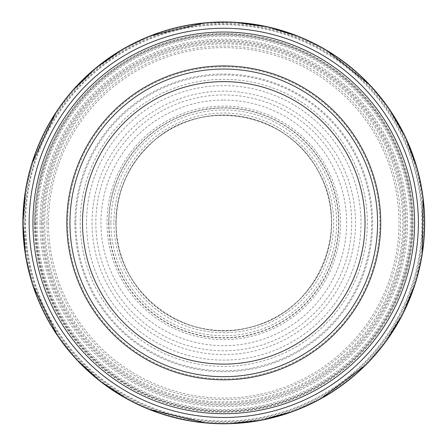 <?xml version="1.0" encoding="UTF-8"?>
<svg xmlns="http://www.w3.org/2000/svg" width="446" height="446" viewBox="0 0 446 446"><rect width="100%" height="100%" fill="white"/><g stroke="black" fill="none" stroke-linecap="round" stroke-linejoin="round"><path stroke-width="0.33" stroke-dasharray="2.23 1.67" d="M223.764 28.254A194.618 194.618 0 0 1 392.307 320.178A194.618 194.618 0 0 1 55.22 320.178A194.618 194.618 0 0 1 223.764 28.254M223.764 69.058A153.809 153.809 0 0 1 356.967 299.779A153.809 153.809 0 0 1 90.56 299.779A153.809 153.809 0 0 1 223.764 69.058A153.809 153.809 0 0 1 356.967 299.779A153.809 153.809 0 0 1 90.56 299.779A153.809 153.809 0 0 1 223.764 69.058A153.809 153.809 0 0 1 356.967 299.779A153.809 153.809 0 0 1 90.56 299.779A153.809 153.809 0 0 1 223.764 69.058M223.764 65.919A156.947 156.947 0 0 1 359.688 301.345A156.947 156.947 0 0 1 87.845 301.345A156.947 156.947 0 0 1 223.764 65.919M25.645 222.872A198.119 198.119 0 0 0 322.826 394.448A198.119 198.119 0 0 0 322.826 51.296A198.119 198.119 0 0 0 25.645 222.872M23.214 222.872A200.555 200.555 0 0 0 324.041 396.555A200.555 200.555 0 0 0 324.041 49.188A200.555 200.555 0 0 0 23.214 222.872M34.476 222.872A189.288 189.288 0 0 0 318.411 386.799A189.288 189.288 0 0 0 318.411 58.939A189.288 189.288 0 0 0 34.476 222.872M35.948 222.872A187.816 187.816 0 0 0 317.675 385.528A187.816 187.816 0 0 0 317.675 60.216A187.816 187.816 0 0 0 35.948 222.872M41.4 222.872A182.369 182.369 0 0 0 314.948 380.806A182.369 182.369 0 0 0 314.948 64.938A182.369 182.369 0 0 0 41.4 222.872M86.524 222.872A137.245 137.245 0 0 0 292.386 341.725A137.245 137.245 0 0 0 292.386 104.013A137.245 137.245 0 0 0 86.524 222.872M92.032 222.872A131.737 131.737 0 0 0 289.632 336.959A131.737 131.737 0 0 0 289.632 108.785A131.737 131.737 0 0 0 92.032 222.872M107.007 222.872A116.757 116.757 0 0 0 282.145 323.986A116.757 116.757 0 0 0 282.145 121.752A116.757 116.757 0 0 0 107.007 222.872M108.662 222.872A115.107 115.107 0 0 0 281.32 322.553A115.107 115.107 0 0 0 281.32 123.185A115.107 115.107 0 0 0 108.662 222.872M115.982 222.872A107.787 107.787 0 0 0 277.657 316.214A107.787 107.787 0 0 0 277.657 129.524A107.787 107.787 0 0 0 115.982 222.872M80.213 222.872A143.551 143.551 0 0 0 295.542 347.189A143.551 143.551 0 0 0 295.542 98.549A143.551 143.551 0 0 0 80.213 222.872M74.917 222.872A148.847 148.847 0 0 0 298.19 351.777A148.847 148.847 0 0 0 298.19 93.967A148.847 148.847 0 0 0 74.917 222.872M48.525 222.872A175.245 175.245 0 0 0 311.386 374.634A175.245 175.245 0 0 0 311.386 71.104A175.245 175.245 0 0 0 48.525 222.872M41.411 222.872A182.353 182.353 0 0 0 314.943 380.795A182.353 182.353 0 0 0 314.943 64.949A182.353 182.353 0 0 0 41.411 222.872M223.764 100.043A122.828 122.828 0 0 1 330.14 284.286A122.828 122.828 0 0 1 117.393 284.286A122.828 122.828 0 0 1 223.764 100.043M223.764 94.942A127.924 127.924 0 0 1 334.55 286.834A127.924 127.924 0 0 1 112.977 286.834A127.924 127.924 0 0 1 223.764 94.942M223.764 74.945A147.927 147.927 0 0 1 351.872 296.835A147.927 147.927 0 0 1 95.661 296.835A147.927 147.927 0 0 1 223.764 74.945M223.764 69.013A153.859 153.859 0 0 1 357.012 299.801A153.859 153.859 0 0 1 90.521 299.801A153.859 153.859 0 0 1 223.764 69.013M223.764 43.847A179.024 179.024 0 0 1 378.805 312.384A179.024 179.024 0 0 1 68.723 312.384A179.024 179.024 0 0 1 223.764 43.847M223.764 66.788A156.083 156.083 0 0 1 358.935 300.911A156.083 156.083 0 0 1 88.592 300.911A156.083 156.083 0 0 1 223.764 66.788M24.959 222.872A198.805 198.805 0 0 0 323.166 395.045A198.805 198.805 0 0 0 323.166 50.699A198.805 198.805 0 0 0 24.959 222.872M24.062 222.872A199.702 199.702 0 0 0 323.618 395.819A199.702 199.702 0 0 0 323.618 49.924A199.702 199.702 0 0 0 24.062 222.872M35.541 222.872A188.223 188.223 0 0 0 317.875 385.879A188.223 188.223 0 0 0 317.875 59.864A188.223 188.223 0 0 0 35.541 222.872M37.135 222.872A186.634 186.634 0 0 0 317.084 384.502A186.634 186.634 0 0 0 317.084 61.241A186.634 186.634 0 0 0 37.135 222.872M42.348 222.872A181.416 181.416 0 0 0 314.475 379.981A181.416 181.416 0 0 0 314.475 65.763A181.416 181.416 0 0 0 42.348 222.872M43.557 222.872A180.212 180.212 0 0 0 313.873 378.938A180.212 180.212 0 0 0 313.873 66.805A180.212 180.212 0 0 0 43.557 222.872M46.953 222.872A176.811 176.811 0 0 0 312.172 375.995A176.811 176.811 0 0 0 312.172 69.749A176.811 176.811 0 0 0 46.953 222.872M108.941 222.872A114.823 114.823 0 0 0 281.175 322.313A114.823 114.823 0 0 0 281.175 123.431A114.823 114.823 0 0 0 108.941 222.872M110.903 222.872A112.86 112.86 0 0 0 280.194 320.613A112.86 112.86 0 0 0 280.194 125.131A112.86 112.86 0 0 0 110.903 222.872M116.088 222.872A107.676 107.676 0 0 0 277.602 316.125A107.676 107.676 0 0 0 277.602 129.619A107.676 107.676 0 0 0 116.088 222.872C113.674 290.608 185.536 346.347 250.54 327.158C316.749 312.657 352.87 229.194 318.121 171.002C286.683 110.156 199.005 97.434 152.56 142.107C128.838 163.805 116.685 190.726 116.094 222.872M115.91 222.872A107.854 107.854 0 0 0 277.696 316.275A107.854 107.854 0 0 0 277.696 129.463A107.854 107.854 0 0 0 115.91 222.872M113.908 222.872A109.861 109.861 0 0 0 278.694 318.009A109.861 109.861 0 0 0 278.694 127.729A109.861 109.861 0 0 0 113.908 222.872M40.029 222.872A183.741 183.741 0 0 0 315.634 381.993A183.741 183.741 0 0 0 315.634 63.75A183.741 183.741 0 0 0 40.029 222.872M34.755 222.872A189.009 189.009 0 0 0 318.271 386.559A189.009 189.009 0 0 0 318.271 59.184A189.009 189.009 0 0 0 34.755 222.872M25.533 255.486L32.837 285.356M57.367 335.437L76.5 359.515M127.98 399.46L149.131 409.389M205.589 422.942L228.943 423.7M292.944 411.48L320.919 398.713M365.519 365.229L385.584 341.926M415.198 283.807L422.256 253.874M423.131 198.119L417.016 167.975M389.247 108.958L369.918 85.035M326.4 50.169L298.837 36.527M235.181 22.3L204.435 22.908M150.207 35.925L122.538 49.344M72.403 90.778L55.845 112.593M31.755 163.777L25.506 190.448"/><path stroke-width="0.67" d="M223.764 28.254A194.618 194.618 0 0 1 392.307 320.178A194.618 194.618 0 0 1 55.22 320.178A194.618 194.618 0 0 1 223.764 28.254A194.618 194.618 0 0 1 392.307 320.178A194.618 194.618 0 0 1 55.22 320.178A194.618 194.618 0 0 1 223.764 28.254M223.764 65.919A156.947 156.947 0 0 1 359.688 301.345A156.947 156.947 0 0 1 87.845 301.345A156.947 156.947 0 0 1 223.764 65.919M223.764 69.058A153.809 153.809 0 0 1 356.967 299.779A153.809 153.809 0 0 1 90.56 299.779A153.809 153.809 0 0 1 223.764 69.058A153.809 153.809 0 0 1 356.967 299.779A153.809 153.809 0 0 1 90.56 299.779A153.809 153.809 0 0 1 223.764 69.058M23.002 222.872A200.761 200.761 0 0 0 324.147 396.734A200.761 200.761 0 0 0 324.147 49.004A200.761 200.761 0 0 0 23.002 222.872M223.764 32.04A190.832 190.832 0 0 1 389.029 318.288A190.832 190.832 0 0 1 58.498 318.288A190.832 190.832 0 0 1 223.764 32.04M223.764 81.618A141.254 141.254 0 0 1 346.096 293.496A141.254 141.254 0 0 1 101.437 293.496A141.254 141.254 0 0 1 223.764 81.618M25.506 190.448L22.869 222.872A200.895 200.895 0 0 0 324.214 396.851A200.895 200.895 0 0 0 324.214 48.893A200.895 200.895 0 0 0 22.869 222.872L25.533 255.486M32.837 285.356L57.367 335.437M76.5 359.515L100.634 381.609L127.98 399.46M149.131 409.389L205.589 422.942M228.943 423.7L261.412 420.21L292.944 411.48M320.919 398.713L365.519 365.229M385.584 341.926L402.766 314.073L415.198 283.807M422.256 253.874L423.131 198.119M417.016 167.975L405.542 137.335L389.247 108.958M369.918 85.035L326.4 50.169M298.837 36.527L267.589 26.816L235.181 22.3M204.435 22.908L150.207 35.925M122.538 49.344L95.712 68.076L72.403 90.778M55.845 112.593L31.755 163.777"/></g></svg>
